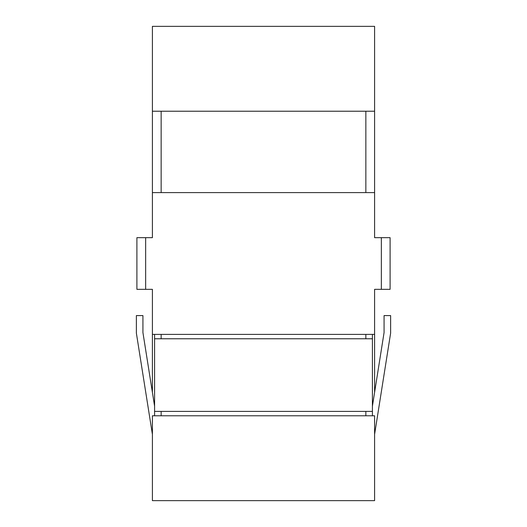 <?xml version="1.0" encoding="UTF-8"?>
<svg xmlns="http://www.w3.org/2000/svg" width="527" height="527" viewBox="0 0 527 527"><rect width="100%" height="100%" fill="white"/><g stroke="black" fill="none" stroke-linecap="round" stroke-linejoin="round"><path stroke-width="0.79" d="M161.15 192.599L161.15 111.223M365.85 192.599L365.85 111.223M152.402 111.223L374.598 111.223L374.598 26.35L152.402 26.35L152.402 192.599L374.598 192.599L374.598 237.664L381.35 237.664L381.35 289.336L374.598 289.336L374.598 334.401L152.402 334.401L152.402 289.336L145.65 289.336L145.65 237.664L136.901 237.664L136.901 289.336L145.65 289.336M152.402 192.599L152.402 237.664L145.65 237.664M374.598 111.223L374.598 192.599M381.35 289.336L390.099 289.336L390.099 237.664L381.35 237.664M152.402 500.65L152.402 415.777L374.598 415.777L374.598 500.65L152.402 500.65M152.402 392.391L152.402 334.401M161.15 415.777L161.15 411.403M161.15 338.775L161.15 334.401M365.85 415.777L365.85 411.403M365.85 338.775L365.85 334.401M374.598 392.391L374.598 334.401M372.411 334.401L372.411 411.403L154.589 411.403L154.589 415.777M372.411 411.403L372.411 415.777M372.411 338.775L154.589 338.775L154.589 411.403M374.598 434.34L390.632 333.084L390.632 315.587L384.071 315.587L384.071 332.57L372.411 406.198M154.589 334.401L154.589 338.775M154.589 406.198L142.929 332.57L142.929 315.587L136.368 315.587L136.368 333.084L152.402 434.34"/></g></svg>
